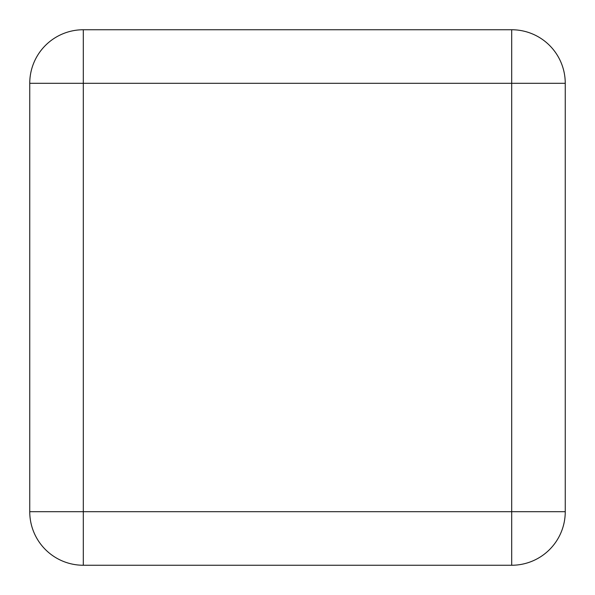 <?xml version="1.0" encoding="UTF-8"?>
<svg xmlns="http://www.w3.org/2000/svg" width="595" height="595" viewBox="0 0 595 595"><rect width="100%" height="100%" fill="white"/><g stroke="black" fill="none" stroke-linecap="round" stroke-linejoin="round"><path stroke-width="0.89" d="M83.3 565.25L511.7 565.25A53.55 53.55 0 0 0 565.25 511.7L565.25 83.3A53.55 53.55 0 0 0 511.7 29.75L83.3 29.75A53.55 53.55 0 0 0 29.75 83.3L29.75 511.7A53.55 53.55 0 0 0 83.3 565.25A53.55 53.55 0 0 1 29.75 511.7L83.3 511.7L83.3 565.25M565.25 511.7L511.7 511.7L511.7 83.3L83.3 83.3L83.3 29.75A53.55 53.55 0 0 0 29.75 83.3L83.3 83.3L83.3 511.7L511.7 511.7L511.7 565.25M565.25 83.3L511.7 83.3L511.7 29.75"/></g></svg>
